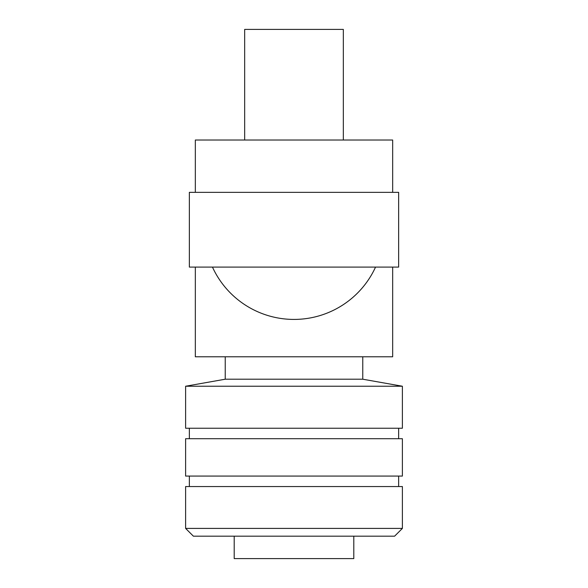 <?xml version="1.0" encoding="UTF-8"?>
<svg xmlns="http://www.w3.org/2000/svg" width="588" height="588" viewBox="0 0 588 588"><rect width="100%" height="100%" fill="white"/><g stroke="black" fill="none" stroke-linecap="round" stroke-linejoin="round"><path stroke-width="0.88" d="M392.666 267.092L392.666 356.784L195.334 356.784L195.334 267.092M189.358 192.342L398.642 192.342L398.642 267.092L189.358 267.092L189.358 192.342M392.666 192.342L392.666 140.025L195.334 140.025L195.334 192.342M394.607 536.175L193.393 536.175L185.617 528.406L402.383 528.406L394.607 536.175M402.383 528.406L402.383 486.548L185.617 486.548L185.617 528.406M189.358 476.082L189.358 486.548M402.383 476.082L185.617 476.082L185.617 438.707L402.383 438.707L402.383 476.082M189.358 428.24L189.358 438.707M402.383 428.24L185.617 428.24L185.617 386.235L402.383 386.235L402.383 428.24M362.767 356.784L362.767 379.209L225.233 379.209L185.617 386.235M225.233 356.784L225.233 379.209M234.2 536.175L234.2 558.6L353.8 558.6L353.8 536.175M375.541 267.092A89.692 89.692 0 0 1 212.459 267.092M244.667 140.025L244.667 29.4L343.333 29.4L343.333 140.025M398.642 476.082L398.642 486.548M398.642 428.24L398.642 438.707M362.767 379.209L402.383 386.235"/></g></svg>
